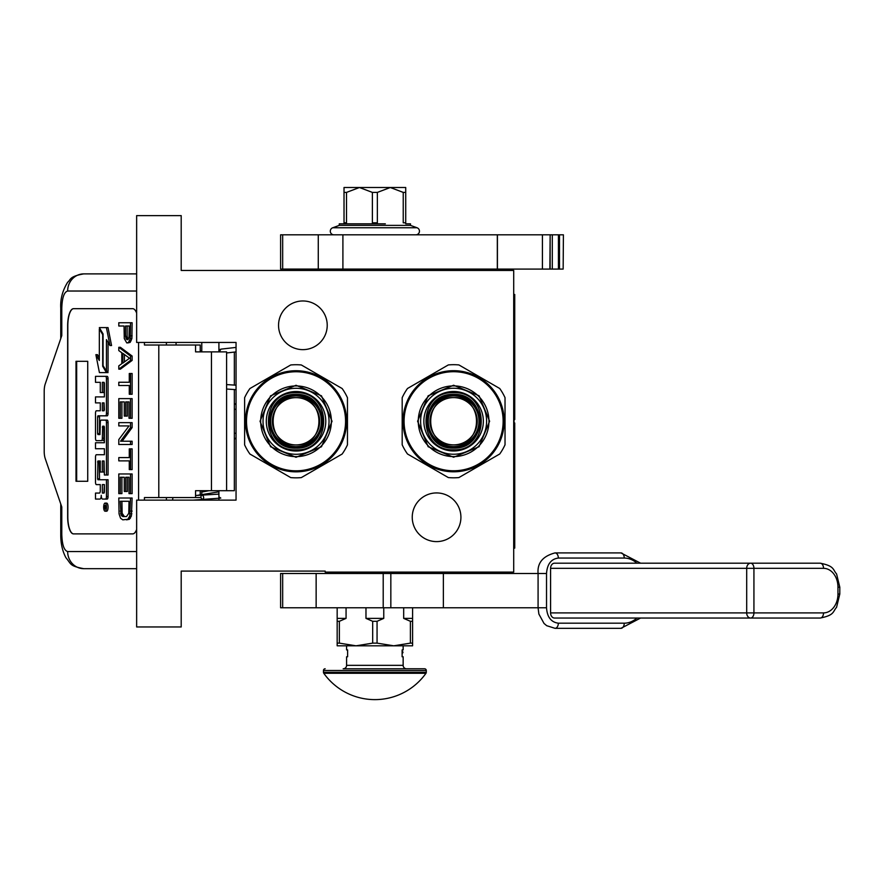 <?xml version="1.0" encoding="UTF-8"?>
<svg xmlns="http://www.w3.org/2000/svg" width="884" height="884" viewBox="0 0 884 884"><rect width="100%" height="100%" fill="white"/><g stroke="black" fill="none" stroke-linecap="round" stroke-linejoin="round"><path stroke-width="1.33" d="M136.644 215.619L136.644 342.451L236.05 342.451L236.05 500.123L136.644 500.123L136.644 626.955L181.198 626.955L181.198 571.086L325.168 571.086L325.168 572.114L513.703 572.114L513.703 270.46L181.198 270.46L181.198 215.619L136.644 215.619M436.574 492.929A24.332 24.332 0 0 1 460.918 517.262A24.332 24.332 0 0 1 436.574 541.605A24.332 24.332 0 0 1 412.242 517.262A24.332 24.332 0 0 1 436.574 492.929M302.892 300.969A24.332 24.332 0 0 1 327.224 325.301A24.332 24.332 0 0 1 302.892 349.644A24.332 24.332 0 0 1 278.548 325.301A24.332 24.332 0 0 1 302.892 300.969M208.922 490.697L201.773 492.057M218.912 493.161L218.536 494.145L195.563 495.493M218.912 496.863L220.801 498.09L193.298 500.123M201.872 499.294C203.928 498.941 204.204 497.548 202.712 495.139C200.668 495.504 200.381 496.885 201.872 499.294M200.734 490.697L201.773 490.775M218.912 491.824L197.243 495.36M236.05 347.412L220.923 349.136L219.309 351.876M200.447 351.876L201.773 350.594M218.912 349.534L220.138 349.434M234.337 389.557L234.337 490.697L195.563 490.697L195.563 497.559L144.435 497.559L144.435 500.123M132.71 533.892L73.505 533.892A17.139 5.856 90 0 1 67.648 516.753L67.814 516.753A17.139 5.856 -90 0 0 73.67 533.892L132.71 533.892A17.139 5.856 90 0 0 136.644 529.483M136.644 313.091A17.139 5.856 90 0 0 132.71 308.682L73.505 308.682A17.139 5.856 90 0 0 67.648 325.82L67.648 516.753M138.578 500.123L138.578 342.451M136.644 551.539L67.648 551.539C64.09 550.522 62.134 544.809 61.781 534.4L60.753 534.4L61.781 534.4L61.781 506.985L45.228 458.575A10.288 3.514 -90 0 1 44.2 451.304L44.2 391.269A10.288 3.514 -90 0 1 45.228 383.999L61.781 335.589L61.781 308.162L60.753 308.162C60.222 299.234 62.521 290.593 67.67 282.217C70.93 279.753 68.864 276.526 83.748 273.885L136.644 273.885M200.226 351.876L200.226 345.014L144.435 345.014L144.435 342.451M132.71 308.682L73.67 308.682A17.139 5.856 -90 0 0 67.814 325.82L67.814 516.753M67.648 551.539A17.139 16.111 90 0 0 83.748 568.677L136.644 568.677M200.226 497.559L195.563 497.559M226.591 490.697L226.591 351.876L195.563 351.876L195.563 345.014M87.737 481.272L87.737 361.302L76.013 361.302L76.013 481.272L87.737 481.272L76.665 481.272L76.665 361.302L87.737 361.302M105.063 511.206L106.677 511.206A4.044 1.381 -90 0 0 108.058 507.162A4.044 1.381 -90 0 0 106.677 503.106L105.063 503.106A4.044 1.381 -90 0 0 103.671 507.162A4.044 1.381 -90 0 0 105.063 511.206A4.044 1.381 -90 0 0 106.445 507.162A4.044 1.381 -90 0 0 105.063 503.106M97.118 499.062L99.969 499.062A3.757 1.282 -90 0 0 101.251 495.305A3.757 1.282 -90 0 0 102.533 499.062L107.207 499.062A2.475 0.851 -90 0 0 108.058 496.587L108.058 479.747L97.925 479.747L97.594 478.796L97.925 461.006L100.29 461.006L100.29 472.034L102.345 472.034L102.345 461.006L104.069 461.006L104.389 474.995L106.445 474.995L106.445 422.574A2.475 0.851 -90 0 0 105.605 420.11L101.141 420.11A2.475 0.851 -90 0 0 100.29 422.585L99.969 434.563L97.925 434.563L97.594 433.613L97.594 416.773L97.925 415.823L105.605 415.823A2.475 0.851 -90 0 0 106.445 413.347L106.445 378.816A2.475 0.851 -90 0 0 105.605 376.352L95.505 376.352L95.505 382.341L100.29 382.341L100.29 392.551L102.345 392.551L102.345 382.341L104.069 382.341L104.389 383.291L104.389 396.905L97.118 396.905M97.969 484.609L100.29 484.609L100.29 490.598A2.475 0.851 90 0 1 99.45 493.073L95.505 493.073L95.505 499.062L99.969 499.062M97.118 448.74L104.389 448.74L104.389 454.73L97.969 454.73M97.969 440.663L101.494 440.663A2.475 0.851 -90 0 0 102.345 438.188L102.666 426.21L104.069 426.21L104.389 427.16L104.389 442.751L97.118 442.751M104.168 426.254L103.958 427.16L102.345 427.16M103.108 440.663A2.475 0.851 -90 0 0 103.958 438.188L103.958 427.16M97.118 402.894L100.29 402.894L100.29 410.784L97.969 410.784M102.345 392.551L103.958 392.551L103.958 382.341M97.118 382.341L100.29 382.341M99.527 434.563L99.527 415.823L107.207 415.823A2.475 0.851 -90 0 0 108.058 413.347L108.058 378.816A2.475 0.851 -90 0 0 107.207 376.352L97.118 376.352M106.445 474.995L108.058 474.995L108.058 422.574A2.475 0.851 -90 0 0 107.207 420.11L105.605 420.11L107.207 420.11M102.345 472.034L103.958 472.034L103.958 461.006M99.527 479.747L99.207 461.956L100.29 461.006M106.445 371.291L106.445 339.622L109.959 345.545L111.561 345.545L108.025 327.599L99.328 327.599L103.074 333.942L103.074 365.6L106.445 371.291L108.058 371.291L108.058 342.34M99.328 357.766L97.494 354.672L95.881 354.672L99.417 372.595L106.445 372.595L102.688 366.252L102.688 334.594L99.328 328.914L99.328 360.484L95.881 354.672M106.445 372.595L108.058 372.595L107.284 371.291M200.226 495.139L200.226 490.697M176.071 345.014L176.071 342.451M105.605 499.062A2.475 0.851 -90 0 0 106.445 496.587L106.445 479.747M104.389 454.73L96.356 454.73A2.475 0.851 -90 0 0 95.505 457.205L95.505 482.134A2.475 0.851 -90 0 0 96.356 484.609L100.29 484.609M104.389 442.751L95.505 442.751L95.505 448.74L104.389 448.74M100.29 410.784L96.356 410.784A2.475 0.851 -90 0 0 95.505 413.259L95.505 438.188A2.475 0.851 -90 0 0 96.356 440.663L101.494 440.663M104.389 396.905L95.505 396.905L95.505 402.894L100.29 402.894M107.207 376.352L105.605 376.352M107.207 415.823L105.605 415.823M109.959 345.545L106.411 327.599M100.102 328.914L99.328 328.914M103.461 366.252L102.688 366.252M106.047 508.62L104.102 509.073L104.953 507.493L104.102 505.537L106.047 505.537L106.047 508.62M102.345 493.073L102.345 484.609L104.389 484.609L104.389 492.123L104.069 493.073L102.345 493.073M102.345 410.784L102.345 402.894L104.069 402.894L104.389 409.833L104.069 410.784L102.345 410.784M106.047 508.411L105.108 508.411M104.887 509.073L104.102 509.073M105.704 508.411L104.102 507.946M106.047 506.355L105.329 506.355L105.329 507.946L106.047 507.946L104.798 507.946M105.649 507.946L106.047 505.537M103.958 493.073L104.389 484.609M103.958 410.784L103.958 402.894M124.401 516.554L122.147 513.284L121.904 501.272M126.522 519.836L129.384 519.295L131.385 516.013L132.125 498.001L118.799 498.001L119.042 513.825L120.544 518.201L122.788 519.836L127.771 519.295L129.771 516.013L130.523 498.001M120.29 501.272L129.02 501.272L128.777 513.284L126.522 516.554L122.788 516.554L121.042 514.919L120.29 501.272M121.904 511.096L120.29 511.096M122.147 513.284L120.544 513.284M122.655 514.919L121.042 514.919M123.395 516.013L121.793 516.013M132.125 511.096L130.523 511.096M131.882 513.825L130.268 513.825M131.385 516.013L129.771 516.013M130.379 518.201L128.777 518.201M129.384 519.295L127.771 519.295M130.523 493.626L132.125 493.626L132.125 473.968L118.799 473.968L118.799 493.626L120.29 493.626L120.29 477.249L124.279 477.249L124.279 491.449L125.782 491.449L125.782 477.249L129.02 477.249L129.02 493.626L130.523 493.626L130.523 473.968M125.782 491.449L127.384 491.449L127.384 477.249M120.29 493.626L121.904 493.626L121.904 477.249M130.523 469.603L132.125 469.603L132.125 448.862L129.274 448.862L129.274 457.592L118.799 457.592L118.799 460.873L129.274 460.873L129.274 469.603L130.523 469.603L130.523 448.862M122.147 441.215L132.125 427.569L132.125 422.651L118.799 422.651L118.799 425.922L129.02 425.922L118.799 439.58L118.799 444.486L130.523 444.486L130.523 441.215L120.544 441.215L130.523 427.569L130.523 422.651M130.523 444.486L132.125 444.486L132.125 441.215L130.523 441.215M132.125 427.569L130.523 427.569M130.523 418.287L132.125 418.287L132.125 398.629L118.799 398.629L118.799 418.287L120.29 418.287L120.29 401.9L124.279 401.9L124.279 416.099L125.782 416.099L125.782 401.9L129.02 401.9L129.02 418.287L130.523 418.287L130.523 398.629M125.782 416.099L127.384 416.099L127.384 401.9M120.29 418.287L121.904 418.287L121.904 401.9M130.523 394.264L132.125 394.264L132.125 373.512L129.274 373.512L129.274 382.253L118.799 382.253L118.799 385.523L129.274 385.523L129.274 394.264L130.523 394.264L130.523 373.512M124.401 361.965L124.401 354.484M118.799 369.147L120.401 369.147L132.125 360.407L132.125 356.042L120.401 347.302L118.799 347.302L118.799 350.583L121.793 352.76L121.793 363.689L118.799 365.865L118.799 369.147L130.523 360.407L130.523 356.042L118.799 347.302M122.788 353.313L129.517 358.219L122.788 363.136L122.788 353.313M132.125 360.407L130.523 360.407M132.125 356.042L130.523 356.042M128.202 339.346L127.141 336.384L127.141 326.008M127.771 342.937L130.136 342.395L131.882 338.572L132.125 322.737L118.799 322.737L118.799 326.008L124.036 326.008L124.279 338.572L126.777 342.937L128.523 342.395L130.268 338.572L130.523 322.737M127.141 336.384L125.528 336.384L125.528 326.008L129.274 326.008L129.02 338.019L127.031 339.666L125.528 336.384M127.384 338.019L125.782 338.019M127.893 339.113L126.279 339.113M127.771 339.666L127.031 339.666M132.125 335.843L130.523 335.843M131.882 338.572L130.268 338.572M131.13 340.749L129.517 340.749M130.136 342.395L128.523 342.395M201.773 500.123L201.773 499.493M201.773 495.029L201.773 490.697M201.773 351.876L201.773 342.451M218.912 500.123L218.912 490.697M218.912 351.876L218.912 342.451M296.029 444.928A23.636 23.636 0 0 0 319.677 421.281A23.636 23.636 0 0 0 296.029 397.645A23.636 23.636 0 0 0 272.394 421.281A23.636 23.636 0 0 0 296.029 444.928C265.52 446.398 265.52 396.165 296.029 397.634C326.55 396.165 326.55 446.398 296.029 444.939M296.029 394.463C330.638 392.805 330.638 449.768 296.029 448.111C261.432 449.768 261.432 392.805 296.029 394.463M296.029 392.75C332.848 390.993 332.848 451.58 296.029 449.823C259.222 451.58 259.222 390.993 296.029 392.75M301.333 477.592L342.152 454.033L301.333 477.592A56.554 56.554 0 0 1 290.726 477.592L249.918 454.033A56.554 56.554 0 0 1 244.614 444.851L244.614 397.723A56.554 56.554 0 0 1 249.918 388.54L290.726 364.97A56.554 56.554 0 0 1 301.333 364.97L302.803 365.821M296.029 451.028A29.747 29.747 0 0 0 325.776 421.281A29.747 29.747 0 0 0 296.029 391.546A29.747 29.747 0 0 0 266.294 421.281A29.747 29.747 0 0 0 296.029 451.028M296.029 454.288A32.995 32.995 0 0 1 263.034 421.281A32.995 32.995 0 0 1 296.029 388.286A32.995 32.995 0 0 1 329.036 421.281A32.995 32.995 0 0 1 296.029 454.288M296.029 457.293L270.57 446.74L260.029 421.281L270.57 395.822L296.029 385.28L321.489 395.822L332.041 421.281L321.489 446.74L296.029 457.293M296.029 470.818A49.537 49.537 0 0 0 345.567 421.281A49.537 49.537 0 0 0 296.029 371.755A49.537 49.537 0 0 0 246.503 421.281A49.537 49.537 0 0 0 296.029 470.818M296.029 471.846A50.565 50.565 0 0 0 346.594 421.281A50.565 50.565 0 0 0 296.029 370.728A50.565 50.565 0 0 0 245.476 421.281A50.565 50.565 0 0 0 296.029 471.846M290.726 477.592L289.267 476.752M251.387 454.884L249.918 454.033M244.614 397.723L244.614 444.851M290.726 364.97L249.918 388.54M340.683 387.689L342.152 388.54A56.554 56.554 0 0 1 347.456 397.723L347.456 444.851L347.456 397.723M301.333 364.97L342.152 388.54M342.152 454.033A56.554 56.554 0 0 0 347.456 444.851M342.285 400.85L341.743 399.678L342.285 400.85M339.666 395.745L338.66 394.087M338.285 393.513L337.577 392.463M342.395 401.126L341.81 399.811M341.854 399.899L341.567 399.303M332.307 386.054L331.257 385.015M316.936 375.247L316.163 374.904L316.936 375.247M313.566 373.866L315.312 374.54L313.566 373.866M296.029 395.921A25.371 25.371 0 0 0 270.67 421.281A25.371 25.371 0 0 0 296.029 446.652A25.371 25.371 0 0 0 321.4 421.281A25.371 25.371 0 0 0 296.029 395.921A25.371 25.371 0 0 0 270.67 421.281A25.371 25.371 0 0 0 296.029 446.652A25.371 25.371 0 0 0 321.4 421.281A25.371 25.371 0 0 0 296.029 395.921M296.029 394.717A26.564 26.564 0 0 1 322.605 421.281A26.564 26.564 0 0 1 296.029 447.845A26.564 26.564 0 0 1 269.465 421.281A26.564 26.564 0 0 1 296.029 394.717A26.564 26.564 0 0 0 269.465 421.281A26.564 26.564 0 0 0 296.029 447.845A26.564 26.564 0 0 0 322.605 421.281A26.564 26.564 0 0 0 296.029 394.717A26.564 26.564 0 0 0 269.465 421.281A26.564 26.564 0 0 0 296.029 447.845A26.564 26.564 0 0 0 322.605 421.281A26.564 26.564 0 0 0 296.029 394.717M453.614 444.884A23.636 23.636 0 0 0 477.249 421.248A23.636 23.636 0 0 0 453.614 397.601A23.636 23.636 0 0 0 429.967 421.248A23.636 23.636 0 0 0 453.614 444.884C423.093 446.365 423.093 396.131 453.614 397.59C484.123 396.131 484.123 446.365 453.614 444.895M453.614 394.419C488.211 392.772 488.211 449.724 453.614 448.066C419.005 449.724 419.005 392.772 453.614 394.419M453.614 392.706C490.421 390.949 490.421 451.536 453.614 449.779C416.795 451.536 416.795 390.949 453.614 392.706M458.918 477.559L499.725 453.989L458.918 477.559A56.554 56.554 0 0 1 448.31 477.559L407.491 453.989A56.554 56.554 0 0 1 402.187 444.807L402.187 397.678A56.554 56.554 0 0 1 407.491 388.496L448.31 364.937A56.554 56.554 0 0 1 458.918 364.937L460.387 365.788M453.614 450.984A29.747 29.747 0 0 0 483.349 421.248A29.747 29.747 0 0 0 453.614 391.502A29.747 29.747 0 0 0 423.867 421.248A29.747 29.747 0 0 0 453.614 450.984M453.614 454.243A32.995 32.995 0 0 1 420.607 421.248A32.995 32.995 0 0 1 453.614 388.242A32.995 32.995 0 0 1 486.609 421.248A32.995 32.995 0 0 1 453.614 454.243M453.614 457.249L428.154 446.707L417.602 421.248L428.154 395.789L453.614 385.236L479.073 395.789L489.614 421.248L479.073 446.707L453.614 457.249M453.614 470.774A49.537 49.537 0 0 0 503.14 421.248A49.537 49.537 0 0 0 453.614 371.711A49.537 49.537 0 0 0 404.076 421.248A49.537 49.537 0 0 0 453.614 470.774M453.614 471.802A50.565 50.565 0 0 0 504.167 421.248A50.565 50.565 0 0 0 453.614 370.683A50.565 50.565 0 0 0 403.049 421.248A50.565 50.565 0 0 0 453.614 471.802M448.31 477.559L446.84 476.708M408.961 454.84L407.491 453.989M402.187 397.678L402.187 444.807M448.31 364.937L407.491 388.496M498.256 387.645L499.725 388.496A56.554 56.554 0 0 1 505.029 397.678L505.029 444.807L505.029 397.678M458.918 364.937L499.725 388.496M499.725 453.989A56.554 56.554 0 0 0 505.029 444.807M499.858 400.806L499.316 399.634L499.858 400.806M497.239 395.701L496.233 394.054M495.858 393.479L495.151 392.43M499.979 401.082L499.383 399.767M499.427 399.866L499.14 399.27M489.88 386.021L488.841 384.971M474.509 375.203L473.736 374.86L474.509 375.203M471.15 373.822L472.885 374.507L471.15 373.822M453.614 395.877A25.371 25.371 0 0 0 428.243 421.248A25.371 25.371 0 0 0 453.614 446.608A25.371 25.371 0 0 0 478.973 421.248A25.371 25.371 0 0 0 453.614 395.877A25.371 25.371 0 0 0 428.243 421.248A25.371 25.371 0 0 0 453.614 446.608A25.371 25.371 0 0 0 478.973 421.248A25.371 25.371 0 0 0 453.614 395.877M453.614 394.684A26.564 26.564 0 0 1 480.178 421.248A26.564 26.564 0 0 1 453.614 447.812A26.564 26.564 0 0 1 427.049 421.248A26.564 26.564 0 0 1 453.614 394.684A26.564 26.564 0 0 0 427.049 421.248A26.564 26.564 0 0 0 453.614 447.812A26.564 26.564 0 0 0 480.178 421.248A26.564 26.564 0 0 0 453.614 394.684A26.564 26.564 0 0 0 427.049 421.248A26.564 26.564 0 0 0 453.614 447.812A26.564 26.564 0 0 0 480.178 421.248A26.564 26.564 0 0 0 453.614 394.684M383.203 573.484L383.203 607.761L280.604 607.761L280.604 573.484L546.522 573.484C547.218 564.114 551.163 558.964 558.334 558.058L624.248 558.058A5.138 3.304 90 0 0 620.944 552.909L555.03 552.909A5.138 3.304 90 0 1 558.334 558.058M383.203 607.761L546.522 607.761L546.522 573.484M539.914 607.761L546.522 607.761C547.218 617.131 551.163 622.27 558.334 623.187A5.138 3.304 -90 0 1 555.03 628.325L620.944 628.325A5.138 3.304 -90 0 0 624.248 623.187L558.334 623.187M344.02 269.09L344.02 270.261M344.02 572.114L344.02 573.484M405.723 269.09L405.723 270.261M405.723 572.114L405.723 573.484M346.064 607.761L346.064 618.38L339.357 621.297L339.357 643.132L337.169 643.132L337.169 645.806L356.02 645.806L339.357 643.132M365.976 607.761L365.976 618.38L372.683 621.297L372.683 643.132L356.02 645.806L393.723 645.806L377.059 643.132L377.059 621.297L383.767 618.38L383.767 607.761M403.679 607.761L403.679 618.38L410.397 621.297L410.397 643.132L393.723 645.806L405.215 645.806L403.148 645.806L403.148 649.917L402.121 649.917L402.121 656.779L403.148 656.779L403.148 665.343A3.425 3.425 -49.7 0 0 406.585 668.779L343.169 668.779A3.425 3.425 49.7 0 0 346.594 665.343L346.594 656.779L347.622 656.779L347.622 649.917L346.594 649.917L346.594 645.806M412.585 607.761L412.585 643.132L410.397 643.132M393.723 645.806L412.585 645.806L412.585 643.132M337.169 607.761L337.169 643.132M337.169 618.38L346.064 618.38M337.169 621.297L339.357 621.297M372.683 643.132L377.059 643.132M372.683 621.297L377.059 621.297M365.976 618.38L383.767 618.38M410.397 621.297L412.585 621.297M403.679 618.38L412.585 618.38M348.992 572.114L400.75 572.114M392.529 572.622L392.529 573.484M357.224 572.622L357.224 573.484M342.904 234.812L342.904 269.09L280.604 269.09L280.604 234.812L542.422 234.812L542.422 269.09L497.327 269.09L497.327 234.812M342.904 269.09L497.327 269.09M563.152 269.09L563.406 234.812L563.152 269.09L542.422 269.09M550.146 269.09L550.146 234.812L563.152 234.812M549.87 269.09L550.146 234.812M549.87 234.812L542.422 234.812M415.812 234.812A3.624 3.624 100 0 0 417.049 227.774L410.485 225.387L410.485 223.84L406.253 223.84M417.049 227.774L332.704 227.774A3.624 3.624 -100 0 0 333.942 234.812M410.485 225.387L339.257 225.387L339.257 223.84L385.347 223.84M332.704 227.774L339.257 225.387M364.407 223.84L344.031 223.84L344.02 192.403L346.506 192.403L359.445 187.507L405.723 187.507L405.723 223.84M344.02 192.403L344.02 187.507L359.445 187.507L372.385 192.403L372.385 222.812L374.871 222.812L374.871 223.84M405.723 188.811L405.723 192.248M405.723 222.812L403.237 222.812L403.237 192.403L405.723 192.403M374.871 222.812L377.358 222.812L377.358 192.403L390.297 187.507L403.237 192.403M344.02 222.812L346.506 222.812L346.506 192.403M377.358 192.403L372.385 192.403M402.121 652.768L402.121 656.083M323.776 673.276A62.731 62.731 0 0 0 425.978 673.276L323.776 673.276A1.713 1.713 68.4 0 1 323.456 672.282L323.456 670.492L426.287 670.492L426.287 672.282A1.713 1.713 -68.3 0 1 425.978 673.276M364.473 668.779L424.574 668.779A1.713 1.713 -138.6 0 1 426.287 670.492M325.168 668.779A1.713 1.713 138.6 0 0 323.456 670.492M424.574 668.779L399.236 668.779M393.855 668.779L391.048 668.779M376.374 668.779L373.368 668.779M402.121 652.149L402.121 650.668M550.588 568.335L746.693 568.335A5.138 3.934 -90 0 1 750.626 563.196A5.138 3.304 -90 0 1 753.93 568.335L753.93 612.899A5.138 3.304 90 0 1 750.626 618.038L554.533 618.038A5.138 3.934 -90 0 1 550.588 612.899L550.588 568.335A5.138 3.934 -90 0 1 554.533 563.196L820.219 563.196A5.138 3.304 90 0 1 823.523 568.335L746.693 568.335L746.693 612.899L550.588 612.899M823.523 612.899L746.693 612.899A5.138 3.934 -90 0 0 750.626 618.038L820.219 618.038A5.138 3.304 -90 0 0 823.523 612.899A18.851 14.442 90 0 0 837.966 594.048L837.966 587.197A18.851 14.442 90 0 0 823.523 568.335M341.346 270.261L410.32 270.46M513.703 294.46L514.731 294.46L514.731 419.568L514.046 419.568L514.046 422.994L514.731 422.994L514.731 548.113L513.703 548.113M514.731 317.334L514.731 361.114M514.731 368.484L514.731 378.451M172.921 497.559L172.546 500.123M158.8 345.014L158.8 497.559M136.644 291.024L67.648 291.024C64.09 292.04 62.134 297.753 61.781 308.162M166.402 500.123L166.402 497.559M211.453 351.876L211.453 490.697M166.402 345.014L166.402 342.451M67.648 291.024A17.139 16.111 -90 0 1 83.748 273.885M108.058 496.587L106.445 496.587M103.958 438.188L102.345 438.188M108.058 378.816L106.445 378.816M108.058 413.347L106.445 413.347M99.207 416.773L97.594 416.773M99.207 433.613L97.594 433.613M108.058 422.574L106.445 422.574M99.207 461.956L97.594 461.956M99.207 478.796L97.594 478.796M236.05 433.282L234.337 433.282M234.337 409.292L236.05 409.292M296.029 385.943A35.338 35.338 -90 0 1 331.378 421.281A35.338 35.338 -90 0 1 296.029 456.63A35.338 35.338 90 0 1 260.692 421.281A35.338 35.338 90 0 1 296.029 385.943M453.614 385.899A35.338 35.338 -90 0 1 488.951 421.248A35.338 35.338 -90 0 1 453.614 456.586A35.338 35.338 90 0 1 418.265 421.248A35.338 35.338 90 0 1 453.614 385.899M282.67 607.761L282.67 573.484M443.359 607.761L443.359 573.484M390.838 607.761L390.838 573.484M316.141 573.484L316.141 607.761M282.67 269.09L282.67 234.812M318.273 234.812L318.273 269.09M559.495 234.812L559.495 269.09M558.434 234.812L558.434 269.09M552.301 234.812L552.301 269.09M323.456 672.282L426.287 672.282M403.148 665.343L346.594 665.343M539.273 573.484L538.08 573.484L538.08 607.761L538.875 614.037L544.025 623.452L546.699 625.695L555.03 628.325M636.911 563.196A29.139 22.321 90 0 0 624.248 558.058M636.911 618.038A29.139 22.321 -90 0 1 624.248 623.187M820.219 618.038C834.695 615.22 832.717 611.584 836.573 607.308L839.8 594.048L837.966 594.048M820.219 563.196C834.695 566.025 832.717 569.661 836.573 573.926L839.8 587.197L837.966 587.197M513.703 304.737L514.731 304.737M513.703 537.837L514.731 537.837M226.591 384.573L236.05 385.203M226.591 389.037L236.05 389.667M236.05 351.887L226.591 352.97M234.337 385.092L234.337 352.086M83.748 568.677C69.35 565.87 71.527 564.39 65.88 557.649C62.366 550.953 60.653 543.207 60.753 534.4L60.753 503.957M60.753 338.616L60.753 308.162M236.05 404.839A6.851 6.851 0 0 0 234.337 403.391M234.337 439.182A6.851 6.851 0 0 0 236.05 437.735M497.416 234.812L497.416 269.09M402.231 653.177A0.862 0.862 0 0 0 402.231 651.475M538.08 573.484C537.185 562.997 542.831 556.147 555.03 552.909M640.602 563.196L620.944 552.909M620.944 628.325L640.602 618.038M839.8 587.197L839.8 594.048"/></g></svg>
